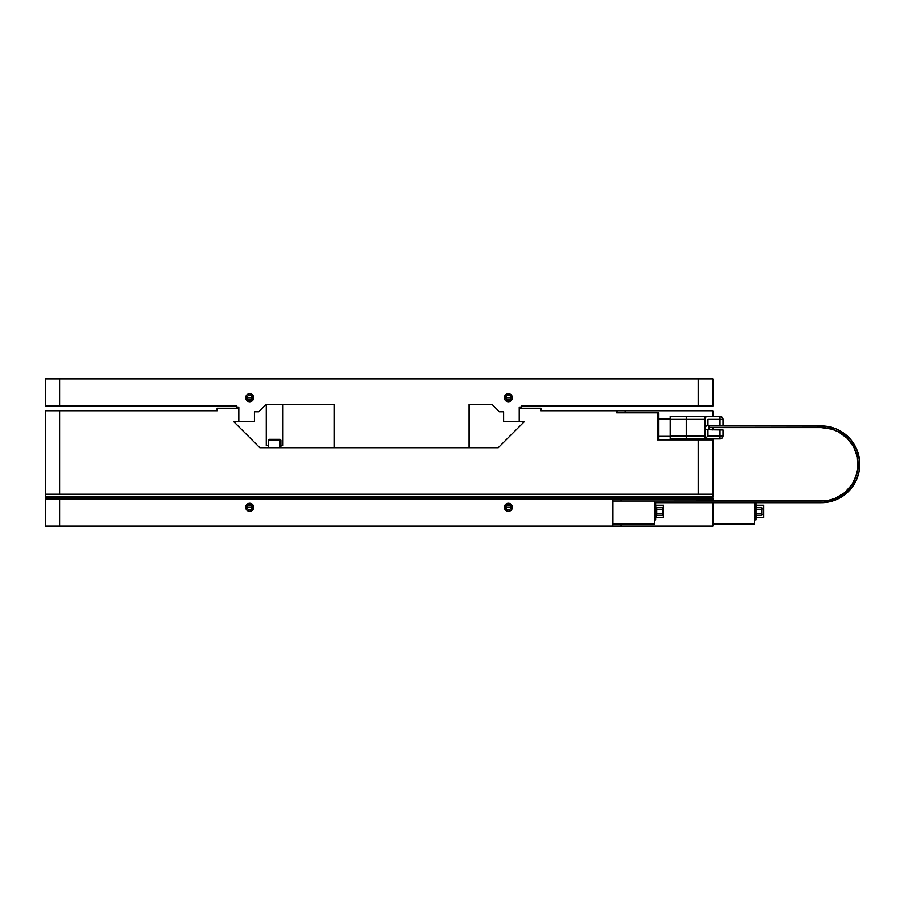 <?xml version="1.0" encoding="UTF-8"?>
<svg xmlns="http://www.w3.org/2000/svg" width="905" height="905" viewBox="0 0 905 905"><rect width="100%" height="100%" fill="white"/><g stroke="black" fill="none" stroke-linecap="round" stroke-linejoin="round"><path stroke-width="1.36" d="M247.518 508.497L247.201 507.275A2.5 2.5 0 0 0 249.69 509.775A2.5 2.5 0 0 0 252.19 507.275L253.694 507.275A4.005 4.005 0 0 1 249.69 511.28A4.005 4.005 0 0 1 245.685 507.275L252.19 507.275A2.5 2.5 0 0 1 249.69 509.775A2.5 2.5 0 0 1 247.201 507.275L247.518 506.065M506.2 508.497L505.884 507.275A2.5 2.5 0 0 0 508.372 509.775A2.5 2.5 0 0 0 510.873 507.275L512.377 507.275A4.005 4.005 0 0 1 508.372 511.28A4.005 4.005 0 0 1 504.368 507.275L510.873 507.275A2.5 2.5 0 0 1 508.372 509.775A2.5 2.5 0 0 1 505.884 507.275L506.2 506.065M656.815 509.583L655.74 509.583L656.815 509.583L656.815 507.66L662.856 507.66L662.856 515.239L656.815 515.239L662.856 515.239L662.856 513.35L656.815 513.35L656.815 509.549L662.856 509.549L656.815 509.549L656.815 513.35L662.856 513.35L662.856 507.66L656.815 507.66L656.815 509.549M655.74 513.316L656.815 513.316L655.74 513.316M251.873 506.065L251.873 508.497M250.979 509.413L248.411 509.413M510.556 506.065L510.556 508.497M509.662 509.413L507.094 509.413M763.56 505.205L763.56 517.422L763.56 505.205L756.15 505.205L763.56 505.205M761.92 508.882L763.56 508.882L761.92 508.882M756.15 505.205L756.15 507.66L756.15 505.205M761.92 514.821L763.56 514.821L761.92 514.821M756.15 517.422L763.56 517.422L755.879 517.694L756.15 515.239L756.15 517.422M761.92 513.35L761.92 515.239L755.879 515.239L761.92 515.239L761.92 513.35L755.879 513.35L761.92 513.35L761.92 509.549L755.879 509.549L761.92 509.549L761.92 513.35M761.92 507.66L761.92 509.549L761.92 507.66L755.879 507.66L761.92 507.66M755.879 519.798L755.879 503.101L754.612 503.101L755.879 503.101L755.879 504.085L754.612 504.085L755.879 504.085L755.879 518.814L754.612 518.814L755.879 518.814L755.879 519.798L754.612 519.798L755.879 519.798M656.815 515.239L656.815 513.35L656.815 515.239M508.372 507.275L505.884 507.275A2.5 2.5 0 0 1 508.372 504.786A2.5 2.5 0 0 1 510.873 507.275L508.372 507.275M507.094 505.137L509.662 505.137M249.69 507.275L247.201 507.275A2.5 2.5 0 0 1 249.69 504.786A2.5 2.5 0 0 1 252.19 507.275L249.69 507.275M248.411 505.137L250.979 505.137M712.891 523.961L712.891 502.682L712.891 523.961L754.612 523.961L754.612 502.682L754.612 523.961L712.891 523.961M45.25 497.863L712.823 497.863L712.823 498.904L712.823 497.863L45.25 497.863L45.25 498.904L45.25 497.863M663.422 505.205L663.422 517.422L663.422 505.205L656.012 505.205L663.422 505.205M505.884 507.275L504.368 507.275A4.005 4.005 0 0 1 508.372 503.271A4.005 4.005 0 0 1 512.377 507.275L510.873 507.275A2.5 2.5 0 0 0 508.372 504.786A2.5 2.5 0 0 0 505.884 507.275M247.201 507.275L245.685 507.275A4.005 4.005 0 0 1 249.69 503.271A4.005 4.005 0 0 1 253.694 507.275L252.19 507.275A2.5 2.5 0 0 0 249.69 504.786A2.5 2.5 0 0 0 247.201 507.275M617.934 526.031L712.823 526.031L712.823 502.682L712.823 526.031L621.192 526.031L621.192 523.961L621.192 526.031L59.866 526.031L59.866 498.904L45.25 498.904L45.25 526.031L612.685 526.031L612.685 498.904L712.823 498.904L712.823 501.019L712.823 498.904L621.192 498.904L621.192 501.019L621.192 498.904L612.685 498.904L612.685 526.031M45.25 498.904L45.25 526.031L59.866 526.031L59.866 498.904L612.685 498.904L45.25 498.904M656.012 508.882L656.815 508.882L656.012 509.583L655.74 508.927L655.74 504.945L656.012 508.882M656.012 513.316L656.012 514.821L656.815 514.821L656.012 514.821L656.012 517.422L663.422 517.422L655.74 517.694L656.012 513.316M245.685 507.275L246.861 510.103L249.69 511.28L252.529 510.103L253.694 507.275L252.529 504.447L249.69 503.271L246.861 504.447L245.685 507.275M504.368 507.275L505.544 510.103L508.372 511.28L511.212 510.103L512.377 507.275L511.212 504.447L508.372 503.271L505.544 504.447L504.368 507.275M612.753 501.019L612.685 523.961L654.473 523.961L612.753 523.961L612.753 501.019L654.473 501.019L654.473 523.961L654.473 501.019L612.753 501.019M655.74 519.798L655.74 503.101L654.473 503.101L655.74 503.101L655.74 504.085L654.473 504.085L655.74 504.085L655.74 518.814L654.473 518.814L655.74 518.814L655.74 519.798L654.473 519.798L655.74 519.798M707.359 425.576L705.289 426.549L705.515 429.174M705.855 425.836L705.187 427.058M280.018 440.147L280.018 447.658L280.018 440.147L280.855 440.147L279.294 439.321L280.018 440.147L268.332 440.147L280.018 440.147M280.855 447.658L280.855 440.147L280.018 439.321L269.215 439.321M821.378 501.019A36.709 36.709 0 0 0 858.076 464.31A36.709 36.709 0 0 0 821.378 427.601L708.943 427.601L821.378 427.601L832.034 429.185L838.675 431.945L847.329 438.359L853.743 447.013L857.374 457.149L857.906 467.908L856.503 474.967L851.899 484.707L844.659 492.682L835.417 498.225L828.539 500.318L821.378 501.019L654.473 501.019L824.975 500.838M825.134 502.501L836.062 499.764L845.723 493.972L853.279 485.634L856.831 478.994L859.015 471.799L859.569 460.555L856.831 449.627L851.039 439.966L842.691 432.409L836.062 428.857L825.134 426.119L708.943 425.938L821.378 425.938A38.372 38.372 0 0 1 859.75 464.31A38.372 38.372 0 0 1 821.378 502.682L832.51 501.031L842.691 496.223L851.039 488.655L855.214 482.399L858.098 475.453M853.743 447.013L855.282 450.26M856.503 453.654L857.374 457.149M857.906 460.713L857.906 467.908M857.374 471.471L853.743 481.618M847.329 490.272L844.659 492.682M859.569 460.555L858.098 453.167L855.214 446.222M848.505 437.172L839.467 430.463M828.867 426.674L825.134 426.119M280.007 439.321L269.17 439.321L268.332 440.147L268.332 447.658M722.835 436.776A3.009 3.009 0 0 1 722.733 437.058L722.959 435.905A3.009 3.009 0 0 1 719.961 438.914L704.938 438.914L704.938 435.905L686.284 435.905L686.284 419.388L670.254 419.388L670.254 435.905L686.284 435.905L670.254 435.905L670.254 438.914L686.284 438.914L686.284 419.388L704.938 419.388L704.938 416.379L670.254 416.379L670.254 419.388L704.938 419.388M722.733 418.234L722.959 419.388L722.903 418.8L722.959 419.388L719.961 419.388L722.959 419.388A3.009 3.009 0 0 0 719.961 416.379L722.462 417.714M616.859 410.78L616.859 412.85L658.58 412.85L658.58 439.853L658.58 412.85L657.55 412.85L657.55 439.853L712.823 439.853L712.823 496.755L712.823 494.221L698.196 494.221L698.196 439.853L698.196 494.221L59.866 494.221L59.866 410.78L217.177 410.78L45.25 410.78L45.25 494.221L59.866 494.221L59.866 410.78L45.25 410.78L45.25 496.755L712.823 496.755L45.25 496.755L45.25 494.221L712.823 494.221L712.823 438.914L712.823 439.853L657.55 439.853L657.55 412.85L616.859 412.85L616.859 410.78L540.896 410.78L540.896 408.246L540.896 410.78L712.823 410.78L712.823 416.379L712.823 410.78L625.298 410.78L625.298 412.85L625.298 410.78L617.018 410.78M686.284 437.013L686.284 435.905L704.938 435.905M722.948 436.21A3.009 3.009 0 0 1 722.903 436.504L722.959 435.905L719.961 435.905L719.961 438.914L720.55 438.857L719.961 438.914L719.961 435.905L707.948 435.905L706.296 437.556L707.948 435.905L707.948 429.728L707.359 429.717L719.961 429.92L719.961 435.905L722.959 435.905L722.959 429.92L706.794 429.694L707.948 429.728L707.948 435.905L719.961 435.905L719.961 429.92L722.959 429.92L722.959 435.905M722.609 437.319A3.009 3.009 0 0 1 722.462 437.579L722.903 436.493M721.873 438.224A3.009 3.009 0 0 1 720.391 438.88M720.21 438.902A3.009 3.009 0 0 1 719.961 438.914L686.284 438.914L704.938 438.914L706.296 437.556L704.938 438.914L704.938 416.379L719.961 416.379L719.961 419.388L719.961 416.379L704.938 416.379L704.938 438.914M686.284 438.031L686.284 438.914L670.254 438.914L670.254 416.379L686.284 416.379L686.284 419.388L686.284 416.379L704.938 416.379M217.177 410.78L217.177 408.246L238.841 408.246L238.841 421.594L233.705 421.594L238.841 421.594L238.841 408.246L217.177 408.246L217.177 410.78M259.769 447.658L233.705 421.594L259.769 447.658L498.304 447.658L259.769 447.658M524.368 421.594L498.304 447.658L524.368 421.594L519.221 421.594L519.221 408.246L540.896 408.246L519.221 408.246L519.221 421.594L524.368 421.594M712.823 427.601L712.823 429.92L712.823 427.601M658.58 436.323L670.254 436.323L658.58 436.323M658.58 418.97L670.254 418.97L658.58 418.97M721.104 438.687L722.088 438.031M722.088 417.262L719.961 416.379M722.959 425.373L722.959 419.388L722.959 425.373L719.961 425.373L722.959 425.373M705.821 417.262L705.153 416.594M706.285 429.615L707.359 429.717L705.504 429.162L705.153 427.635L705.3 428.755M705.153 427.646L705.187 428.223L705.153 427.646M705.153 438.699L706.296 437.556M707.948 425.565L707.948 419.388L719.961 419.388L719.961 425.373L708.943 425.373L719.961 425.373L719.961 419.388L707.948 419.388L707.948 425.565L708.943 425.565L708.943 429.728L708.943 425.565L707.948 425.565M856.503 474.967L855.282 478.36L856.503 474.967M654.473 502.682L821.378 502.682L654.473 502.682M828.867 501.947L839.467 498.157L845.723 493.972L851.039 488.655L856.831 478.994L851.039 488.655L845.723 493.972L839.467 498.157L828.867 501.947M859.015 456.821L856.831 449.627L859.015 456.821M845.723 434.649L842.691 432.409L845.723 434.649M506.2 398.969L505.884 397.759A2.5 2.5 0 0 0 508.372 400.248A2.5 2.5 0 0 0 510.873 397.759L512.377 397.759A4.005 4.005 0 0 1 508.372 401.763A4.005 4.005 0 0 1 504.368 397.759L510.873 397.759A2.5 2.5 0 0 1 508.372 400.248A2.5 2.5 0 0 1 505.884 397.759L506.2 396.537M510.556 396.537L510.556 398.969M509.662 399.897L507.094 399.897M247.518 398.969L247.201 397.759A2.5 2.5 0 0 0 249.69 400.248A2.5 2.5 0 0 0 252.19 397.759L253.694 397.759A4.005 4.005 0 0 1 249.69 401.763A4.005 4.005 0 0 1 245.685 397.759L252.19 397.759A2.5 2.5 0 0 1 249.69 400.248A2.5 2.5 0 0 1 247.201 397.759L247.518 396.537M251.873 396.537L251.873 398.969M250.979 399.897L248.411 399.897M509.198 393.833L506.155 394.422L504.447 396.978L505.047 399.987L507.592 401.684L510.601 401.085L512.309 398.539L511.71 395.53L509.198 393.833M265.912 404.501L334.307 404.501L265.912 404.501L258.604 411.809L265.912 404.501M469.152 404.501L492.15 404.501L499.47 411.809L503.633 411.809L499.47 411.809L492.15 404.501L469.152 404.501L469.152 447.556L334.307 447.556L334.307 404.501L334.307 447.556L469.152 447.556L469.152 404.501M712.823 378.969L45.25 378.969L45.25 406.096L236.906 406.096L236.906 407.137L238.841 407.137L236.906 407.137L236.906 406.096L59.866 406.096L59.866 378.969L698.196 378.969L698.196 406.096L712.823 406.096L712.823 378.969L698.196 378.969L698.196 406.096L521.156 406.096L712.823 406.096L712.823 378.969M254.429 411.809L258.604 411.809L254.429 411.809L254.429 421.594L238.841 421.594L238.841 407.137L238.841 421.594L254.429 421.594L254.429 411.809M519.221 407.137L521.156 407.137L521.156 406.096L521.156 407.137L519.221 407.137L519.221 421.594L503.633 421.594L503.633 411.809L503.633 421.594L519.221 421.594L519.221 407.137M245.685 397.759L246.861 400.587L249.69 401.763L252.529 400.587L253.694 397.759L252.529 394.919L249.69 393.754L246.861 394.919L245.685 397.759A4.005 4.005 0 0 1 249.69 393.754A4.005 4.005 0 0 1 253.694 397.759L247.201 397.759A2.5 2.5 0 0 1 249.69 395.259A2.5 2.5 0 0 1 252.19 397.759A2.5 2.5 0 0 0 249.69 395.259A2.5 2.5 0 0 0 247.201 397.759L245.685 397.759M59.866 406.096L59.866 378.969L45.25 378.969L45.25 406.096L59.866 406.096M248.411 395.621L250.979 395.621M508.372 397.759L505.884 397.759A2.5 2.5 0 0 1 508.372 395.259A2.5 2.5 0 0 1 510.873 397.759L508.372 397.759M507.094 395.621L509.662 395.621M505.884 397.759L504.368 397.759A4.005 4.005 0 0 1 508.372 393.754A4.005 4.005 0 0 1 512.377 397.759L510.873 397.759A2.5 2.5 0 0 0 508.372 395.259A2.5 2.5 0 0 0 505.884 397.759M282.937 404.501L282.937 445.554L280.855 445.554L282.937 445.554L282.937 404.501M268.332 445.554L266.251 445.554L266.251 404.501L266.251 445.554L268.332 445.554"/></g></svg>
